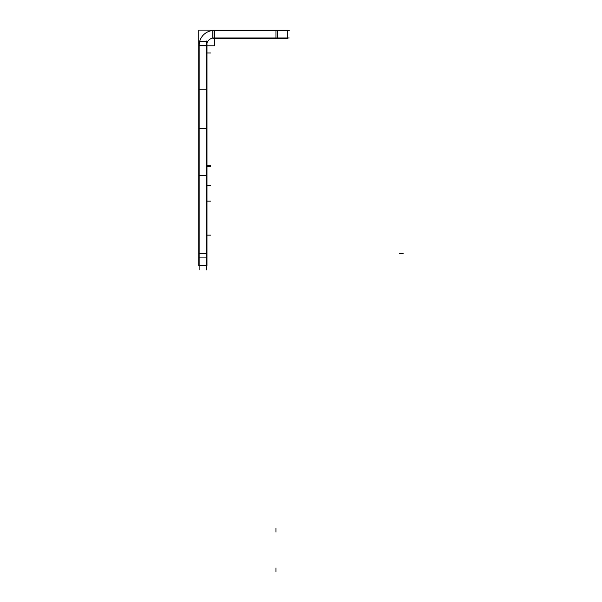 <?xml version="1.0" encoding="UTF-8"?>
<svg xmlns="http://www.w3.org/2000/svg" width="602" height="602" viewBox="0 0 602 602"><rect width="100%" height="100%" fill="white"/><g stroke="black" fill="none" stroke-linecap="round" stroke-linejoin="round"><path stroke-width="0.9" d="M214.086 30.469A14.967 14.967 0 0 0 199.119 45.428A14.967 14.967 0 0 1 214.086 30.469L214.086 37.949M289.208 30.469L212.611 30.469M289.208 37.949L212.611 37.949M277.221 30.1L287.733 30.1L287.733 38.31L277.221 38.31L277.221 30.1L212.852 30.1L212.852 38.31L277.221 38.31M214.553 30.476A14.967 14.967 0 0 0 199.127 45.902M199.119 41.026L199.119 269.907M206.606 41.026L206.606 269.907M206.968 265.505L198.758 265.505L198.758 257.919L206.968 257.919L206.968 265.354M206.968 257.919L206.968 41.26L198.758 41.26L198.758 257.919M214.455 45.797L198.758 45.797L198.758 30.1L214.455 30.1L214.455 45.797M214.455 37.956A7.48 7.48 0 0 0 206.614 45.797M206.606 253.751L199.119 253.751L206.606 253.751M199.119 45.428L206.606 45.428M275.979 37.949L275.979 30.469L275.979 37.949M275.979 532.115L275.979 528.195M275.979 38.31L275.979 30.1M275.979 571.9L275.979 567.979M206.968 235.149L210.519 235.149L206.968 235.149M206.968 128.399L198.758 128.399L206.968 128.399M206.968 201.098L210.519 201.098L206.968 201.098M206.968 89.224L198.758 89.224L206.968 89.224M206.968 175.408L198.758 175.408L206.968 175.408M206.968 185.311L210.519 185.311M206.968 165.505L210.519 165.505M206.968 52.991L210.519 52.991L206.968 52.991M206.968 166.588L210.519 166.588L206.968 166.588M403.242 253.751L399.329 253.751L403.242 253.751"/></g></svg>
